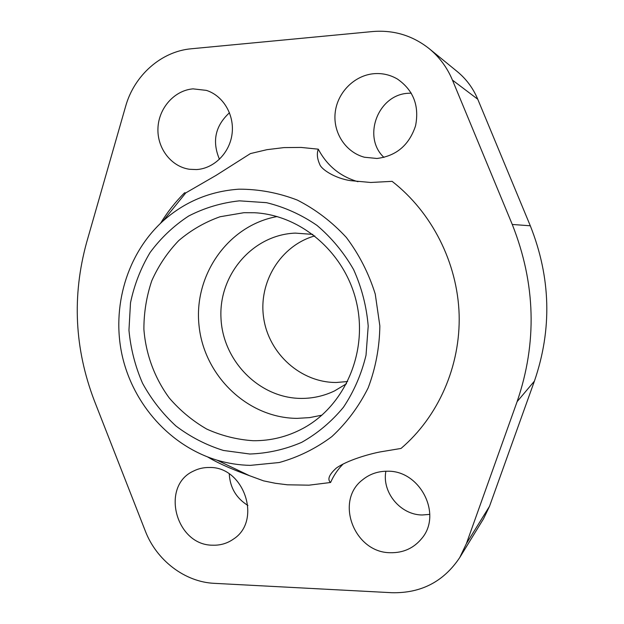 <?xml version="1.0" encoding="UTF-8"?>
<svg xmlns="http://www.w3.org/2000/svg" width="624" height="624" viewBox="0 0 624 624"><rect width="100%" height="100%" fill="white"/><g stroke="black" fill="none" stroke-linecap="round" stroke-linejoin="round"><path stroke-width="0.94" d="M253.165 440.716C270.754 440.895 287.414 436.761 303.139 428.321C344.526 406.037 367.973 352.724 356.639 302.983C345.524 253.188 301.462 215.101 254.514 212.745L243.875 212.706L220.069 216.746C204.836 222.16 191.045 230.116 178.706 240.614C167.474 252.338 158.504 265.707 151.788 280.722C146.515 296.361 143.887 312.523 143.887 329.199C145.774 354.143 154.58 378.019 169.315 398.042C180.118 410.569 192.59 420.911 206.731 429.07C221.567 435.755 237.042 439.639 253.165 440.716M239.46 200.842L266.51 202.675C284.45 207.051 301.267 214.617 316.961 225.373C331.609 237.791 343.816 252.525 353.597 269.56C361.686 287.555 366.553 306.4 368.207 326.095L366.023 355.204C361.475 374.135 353.956 391.474 343.465 407.238C331.508 421.691 317.577 433.391 301.681 442.346C285.02 449.491 267.743 453.383 249.826 454.015L223.423 450.458C206.279 445.123 190.453 436.972 175.96 426.013C162.544 413.665 151.406 399.415 142.545 383.253C135.19 366.311 130.666 348.644 128.957 330.236L130.494 302.858C134.246 284.887 140.767 268.125 150.056 252.564C160.797 238.033 173.659 225.857 188.635 216.037C204.555 207.831 221.504 202.761 239.46 200.842M277.142 216.551C228.119 225.358 193.58 275.098 199.009 325.385C203.892 375.726 247.58 418.111 297.102 418.369L309.621 417.612L321.945 415.163M312.842 234.398L295.269 233.111C252.751 234.764 218.821 274.56 220.966 317.678C222.511 360.82 259.428 398.502 301.587 398.416C313.092 398.408 324.082 395.905 334.558 390.913L346.523 383.721M314.785 235.895C280.566 245.56 258.211 282.305 263.671 318.006C268.811 353.753 300.823 382.66 336.305 382.489L347.638 381.537M229.265 473.944C230.053 487.695 236.27 498.202 247.907 505.456M212.675 545.197C175.601 545.407 160.251 485.932 193.502 471.073C198.424 468.601 203.697 467.407 209.329 467.493C243.922 466.307 262.369 520.697 233.485 539.066C227.276 543.418 220.342 545.462 212.675 545.197M229.492 112.733C215.233 125.845 211.895 141.367 219.461 159.292M196.513 169.564L189.641 169.291C171.241 166.787 157.061 148.294 157.95 128.255C158.644 108.209 174.346 90.347 193.042 88.865L206.38 90.379C223.205 95.675 234.569 114.855 232.058 133.934C229.679 153.028 213.97 168.589 196.513 169.564M385.882 471.229C381.779 492.25 400.319 514.847 422.105 514.987L429.796 514.394M390.367 552.716C354.167 552.77 334.519 500.893 362.575 479.809C369.72 474.006 378.066 471.143 387.598 471.221C420.014 470.356 442.533 514.223 421.801 538.426C413.759 548.207 403.276 552.973 390.367 552.716M411.31 93.155L408.463 93.265C377.98 94.388 362.006 137.093 383.963 157.42M376.958 158.473L364.463 157.24C345.673 152.303 332.873 132.678 335.189 112.616C337.35 92.539 354.37 75.278 374.08 73.679C382.45 73.039 390.25 74.841 397.465 79.076C413.439 90.215 419.476 105.799 415.553 125.822C409.133 145.166 396.271 156.047 376.958 158.473M163.051 220.974C126.929 253.718 111.298 307.024 122.242 355.852C133.325 404.656 170.321 446.082 217.004 460.153C227.877 463.382 238.976 465.122 250.294 465.371L279.24 462.517C298.194 457.259 315.728 448.625 331.843 436.605C346.718 422.815 358.831 406.567 368.176 387.847C375.625 368.098 379.525 347.451 379.852 325.892L375.25 294.068C368.8 273.398 359.167 254.53 346.343 237.455C331.976 221.871 315.627 209.407 297.289 200.062C278.257 192.761 258.827 189.134 238.984 189.181C209.937 191.186 184.626 201.786 163.051 220.974L185.78 192.902L216.208 175.297L250.427 153.582L266.955 149.674L283.904 147.607L301.072 147.428L318.287 149.175C316.703 153.59 317.156 158.574 319.652 164.135C321.009 169.221 334.963 178.441 350.727 180.664L370.718 182.473L392.122 181.35C431.902 212.308 457.478 262.704 459.139 314.551C460.574 366.405 438.173 416.816 401.014 448.445L379.977 451.948C369.049 454.054 347.201 460.278 336.258 468.117C329.035 474.7 327.148 479.497 330.587 482.492L308.997 485.176L287.329 484.793L275.395 483.288L263.617 480.87L249.428 475.667C239.881 472.087 221.91 465.504 207.73 456.994M185.78 192.902L184.556 192.808L185.539 192.988M330.587 482.492C333.637 475.496 337.841 469.326 343.2 463.96M357.942 181.693C340.228 176.514 327.007 165.672 318.287 149.175M459.701 557.622L483.577 518.7L489.528 506.282L534.417 381.116C552.217 329.308 550.844 277.532 530.306 225.787L477.758 99.232C473.132 88.241 466.3 79.022 457.267 71.581L429.179 48.641C439.421 57.08 447.182 67.564 452.447 80.098L512.265 224.461C535.673 283.608 537.287 342.662 517.117 401.638L466.409 543.598L459.701 557.622C443.594 581.716 420.943 593.408 391.724 592.706L214.313 583.339C184.766 582.036 156.445 560.219 145.314 531.032L94.279 400.561C74.521 348.66 71.963 295.994 86.588 242.572L125.611 106.408C134.144 75.551 161.117 51.371 191.318 48.773L372.645 31.543C393.674 29.812 412.519 35.506 429.179 48.641M160.571 223.267C167.365 212.152 175.36 201.997 184.556 192.808M477.758 99.232L452.447 80.098M530.306 225.787L512.265 224.461M534.417 381.116L517.117 401.638M489.528 506.282L466.409 543.598M185.585 193.151L184.883 193.089M217.004 460.153L249.428 475.667"/></g></svg>
